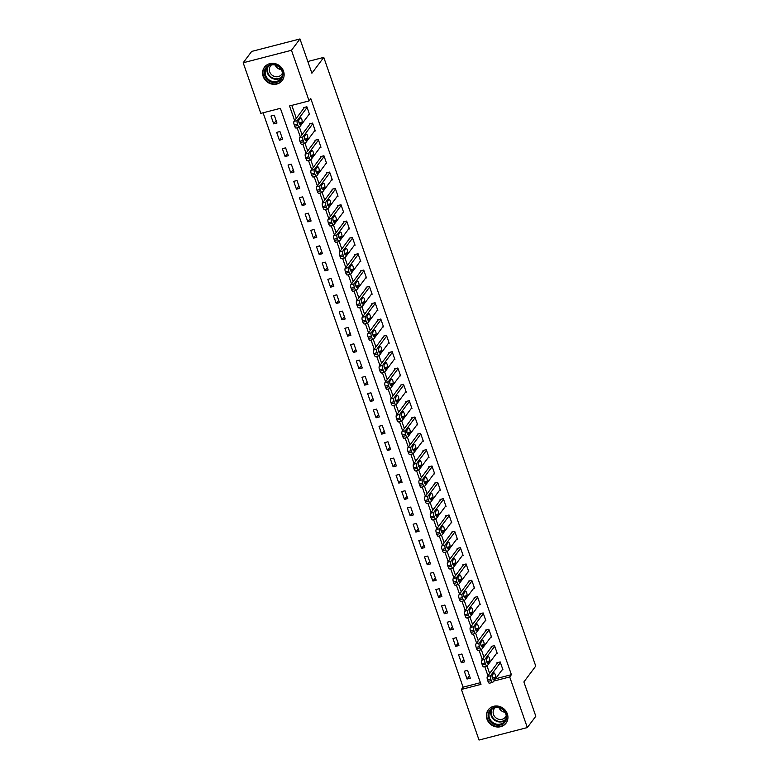 <?xml version="1.0" encoding="UTF-8"?>
<svg xmlns="http://www.w3.org/2000/svg" width="779" height="779" viewBox="0 0 779 779"><rect width="100%" height="100%" fill="white"/><g stroke="black" fill="none" stroke-linecap="round" stroke-linejoin="round"><path stroke-width="1.17" d="M283.537 71.201A11.101 10.185 36.8 0 1 282.241 80.48A11.101 10.185 36.8 0 1 271.929 84.113A11.101 10.185 36.8 0 1 263.175 76.459A11.101 10.185 36.8 0 1 264.471 67.179A11.101 10.185 36.8 0 1 274.792 63.557A11.101 10.185 36.8 0 1 283.537 71.201M507.343 713.866A11.101 10.185 36.8 0 1 506.048 723.155A11.101 10.185 36.8 0 1 495.726 726.778A11.101 10.185 36.8 0 1 486.982 719.134A11.101 10.185 36.8 0 1 488.267 709.844A11.101 10.185 36.8 0 1 498.589 706.222A11.101 10.185 36.8 0 1 507.343 713.866M243.184 62.768L251.666 51.433L299.964 38.95L311.902 73.236L323.772 57.373L535.748 666.084L523.878 681.946L535.816 716.232L527.334 727.567L479.036 740.05L461.411 689.434L480.994 684.371L280.391 108.32L260.809 113.383L243.184 62.768L291.473 50.284L309.107 100.9L289.525 105.963L294.618 120.579M263.088 112.789L463.106 687.166L461.411 689.434M463.106 687.166L480.409 682.696M470.302 678.188L467.566 670.349L464.303 671.196L467.04 679.035L470.302 678.188M464.615 661.858L461.879 654.029L458.617 654.866L461.353 662.705L464.615 661.858M458.928 645.538L456.202 637.699L452.93 638.537L455.666 646.375L458.928 645.538M453.242 629.208L450.515 621.369L447.243 622.217L449.98 630.045L453.242 629.208M447.555 612.878L444.828 605.04L441.566 605.887L444.293 613.725L447.555 612.878M441.868 596.548L439.142 588.71L435.88 589.557L438.606 597.396L441.868 596.548M436.182 580.219L433.455 572.38L430.193 573.227L432.92 581.066L436.182 580.219M430.495 563.899L427.768 556.06L424.506 556.897L427.233 564.736L430.495 563.899M424.808 547.569L422.082 539.73L418.82 540.568L421.546 548.406L424.808 547.569M419.121 531.239L416.395 523.4L413.133 524.248L415.859 532.086L419.121 531.239M413.435 514.909L410.708 507.071L407.446 507.918L410.173 515.756L413.435 514.909M407.748 498.579L405.022 490.741L401.76 491.588L404.486 499.427L407.748 498.579M402.071 482.25L399.335 474.421L396.073 475.258L398.799 483.097L402.071 482.25M396.384 465.93L393.648 458.091L390.386 458.928L393.113 466.767L396.384 465.93M390.698 449.6L387.961 441.761L384.699 442.608L387.436 450.437L390.698 449.6M385.011 433.27L382.275 425.431L379.013 426.279L381.749 434.117L385.011 433.27M379.324 416.94L376.598 409.102L373.326 409.949L376.062 417.787L379.324 416.94M373.638 400.61L370.911 392.782L367.639 393.619L370.376 401.458L373.638 400.61M367.951 384.29L365.224 376.452L361.962 377.289L364.689 385.128L367.951 384.29M362.264 367.961L359.538 360.122L356.276 360.969L359.002 368.798L362.264 367.961M356.578 351.631L353.851 343.792L350.589 344.639L353.315 352.478L356.578 351.631M350.891 335.301L348.164 327.462L344.902 328.31L347.629 336.148L350.891 335.301M345.204 318.971L342.478 311.133L339.216 311.98L341.942 319.818L345.204 318.971M339.517 302.651L336.791 294.813L333.529 295.65L336.255 303.489L339.517 302.651M333.831 286.321L331.104 278.483L327.842 279.32L330.569 287.159L333.831 286.321M328.144 269.992L325.418 262.153L322.155 263L324.882 270.839L328.144 269.992M322.467 253.662L319.731 245.823L316.469 246.67L319.195 254.509L322.467 253.662M316.78 237.332L314.044 229.493L310.782 230.341L313.518 238.179L316.78 237.332M311.094 221.002L308.357 213.173L305.095 214.011L307.832 221.849L311.094 221.002M305.407 204.682L302.671 196.844L299.409 197.681L302.145 205.52L305.407 204.682M299.72 188.352L296.994 180.514L293.722 181.361L296.458 189.19L299.72 188.352M294.034 172.023L291.307 164.184L288.045 165.031L290.771 172.87L294.034 172.023M288.347 155.693L285.62 147.854L282.358 148.701L285.085 156.54L288.347 155.693M282.66 139.363L279.934 131.534L276.672 132.372L279.398 140.21L282.66 139.363M276.973 123.043L274.247 115.204L270.985 116.042L273.711 123.88L276.973 123.043M495.434 678.811L511.404 674.682L310.802 98.631L309.107 100.9M291.804 105.369L296.312 118.32M299.409 127.211L301.999 134.64M305.095 143.54L307.686 150.97M310.782 159.87L313.372 167.3M316.469 176.19L319.059 183.63M322.155 192.52L324.746 199.96M327.842 208.85L330.432 216.28M333.529 225.18L336.119 232.609M339.216 241.509L341.806 248.939M344.902 257.83L347.492 265.269M350.589 274.159L353.169 281.599M356.276 290.489L358.856 297.919M361.962 306.819L364.543 314.249M367.639 323.149L370.229 330.578M373.326 339.478L375.916 346.908M379.013 355.799L381.603 363.238M384.699 372.128L387.29 379.568M390.386 388.458L392.976 395.888M396.073 404.788L398.663 412.218M401.76 421.118L404.35 428.547M407.446 437.438L410.036 444.877M413.133 453.767L415.723 461.207M418.82 470.097L421.41 477.527M424.506 486.427L427.096 493.857M430.193 502.757L432.773 510.187M435.88 519.077L438.46 526.516M441.566 535.407L444.147 542.846M447.243 551.736L449.834 559.166M452.93 568.066L455.52 575.496M458.617 584.396L461.207 591.826M464.303 600.726L466.894 608.156M469.99 617.046L472.58 624.485M475.677 633.376L478.267 640.815M481.364 649.705L483.954 657.135M487.05 666.035L489.64 673.465M502.036 669.989L502.932 669.755L500.196 661.916L496.934 662.763L497.168 663.416M496.35 653.659L497.245 653.425L494.509 645.587L491.247 646.434L491.481 647.086M490.673 637.329L491.559 637.095L488.822 629.257L485.56 630.104L485.794 630.756M484.986 620.999L485.872 620.775L483.146 612.937L479.874 613.774L480.107 614.427M479.299 604.67L480.185 604.446L477.459 596.607L474.187 597.444L474.421 598.106M473.613 588.34L474.499 588.116L471.772 580.277L468.51 581.124L468.734 581.777M467.926 572.02L468.812 571.786L466.085 563.947L462.823 564.794L463.047 565.447M462.239 555.69L463.125 555.456L460.399 547.618L457.137 548.465L457.361 549.117M456.552 539.36L457.439 539.126L454.712 531.297L451.45 532.135L451.674 532.787M450.866 523.03L451.752 522.806L449.025 514.968L445.763 515.805L445.987 516.458M445.179 506.701L446.065 506.477L443.339 498.638L440.077 499.485L440.301 500.137M439.492 490.381L440.378 490.147L437.652 482.308L434.39 483.155L434.614 483.808M433.806 474.051L434.692 473.817L431.965 465.978L428.703 466.825L428.927 467.478M428.119 457.721L429.015 457.487L426.279 449.658L423.016 450.496L423.24 451.148M422.432 441.391L423.328 441.167L420.592 433.328L417.33 434.166L417.563 434.818M416.746 425.061L417.641 424.837L414.905 416.999L411.643 417.846L411.877 418.498M411.069 408.741L411.955 408.508L409.218 400.669L405.956 401.516L406.19 402.168M405.382 392.412L406.268 392.178L403.541 384.339L400.27 385.186L400.503 385.839M399.695 376.082L400.581 375.848L397.855 368.009L394.583 368.857L394.817 369.509M394.008 359.752L394.895 359.528L392.168 351.689L388.906 352.527L389.13 353.179M388.322 343.422L389.208 343.198L386.481 335.359L383.219 336.197L383.443 336.859M382.635 327.092L383.521 326.868L380.795 319.03L377.533 319.877L377.757 320.529M376.948 310.772L377.834 310.539L375.108 302.7L371.846 303.547L372.07 304.2M371.262 294.443L372.148 294.209L369.421 286.37L366.159 287.217L366.383 287.87M365.575 278.113L366.461 277.879L363.735 270.05L360.473 270.888L360.696 271.54M359.888 261.783L360.774 261.559L358.048 253.72L354.786 254.558L355.01 255.21M354.202 245.453L355.088 245.229L352.361 237.391L349.099 238.238L349.323 238.89M348.515 229.133L349.411 228.899L346.674 221.061L343.412 221.908L343.646 222.56M342.828 212.803L343.724 212.57L340.988 204.731L337.726 205.578L337.959 206.231M337.141 196.474L338.037 196.24L335.301 188.411L332.039 189.248L332.273 189.901M331.464 180.144L332.351 179.92L329.614 172.081L326.352 172.919L326.586 173.571M325.778 163.814L326.664 163.59L323.937 155.751L320.666 156.598L320.899 157.251M320.091 147.494L320.977 147.26L318.251 139.422L314.989 140.269L315.213 140.921M314.404 131.164L315.291 130.93L312.564 123.092L309.302 123.939L309.526 124.591M308.718 114.834L309.604 114.601L306.877 106.762L303.615 107.609L303.839 108.262M323.772 57.373L307.812 61.502M280.557 68.542L278.97 68.961M299.964 38.95L291.473 50.284M511.404 674.682L509.709 676.951L527.334 727.567M493.74 681.08L509.709 676.951M297.13 127.805L300.304 136.909M302.817 144.134L305.991 153.239M308.503 160.464L311.678 169.569M314.19 176.794L317.365 185.899M319.877 193.124L323.051 202.219M325.564 209.454L328.738 218.548M331.25 225.774L334.415 234.878M336.937 242.103L340.102 251.208M342.624 258.433L345.788 267.538M348.31 274.763L351.475 283.858M353.997 291.093L357.162 300.188M359.684 307.413L362.848 316.517M365.37 323.743L368.535 332.847M371.057 340.072L374.222 349.177M376.734 356.402L379.909 365.497M382.421 372.732L385.595 381.827M388.108 389.052L391.282 398.157M393.794 405.382L396.969 414.486M399.481 421.712L402.655 430.816M405.168 438.041L408.342 447.146M410.854 454.371L414.019 463.466M416.541 470.701L419.706 479.796M422.228 487.021L425.392 496.126M427.914 503.351L431.079 512.455M433.601 519.681L436.766 528.785M439.288 536.01L442.453 545.105M444.975 552.34L448.139 561.435M450.661 568.66L453.826 577.765M456.338 584.99L459.513 594.095M462.025 601.32L465.199 610.424M467.712 617.65L470.886 626.744M473.398 633.979L476.573 643.074M479.085 650.299L482.259 659.404M484.772 666.629L487.946 675.734M469.464 675.792L467.04 679.035M276.136 120.638L273.711 123.88M281.823 136.968L279.398 140.21M287.509 153.297L285.085 156.54M293.196 169.627L290.771 172.87M298.883 185.947L296.458 189.19M304.57 202.277L302.145 205.52M310.256 218.607L307.832 221.849M315.943 234.937L313.518 238.179M321.63 251.266L319.195 254.509M327.316 267.587L324.882 270.839M333.003 283.916L330.569 287.159M338.69 300.246L336.255 303.489M344.367 316.576L341.942 319.818M350.053 332.906L347.629 336.148M355.74 349.235L353.315 352.478M361.427 365.555L359.002 368.798M367.113 381.885L364.689 385.128M372.8 398.215L370.376 401.458M378.487 414.545L376.062 417.787M384.174 430.875L381.749 434.117M389.86 447.195L387.436 450.437M395.547 463.524L393.113 466.767M401.234 479.854L398.799 483.097M406.92 496.184L404.486 499.427M412.607 512.514L410.173 515.756M418.284 528.834L415.859 532.086M423.971 545.164L421.546 548.406M429.657 561.493L427.233 564.736M435.344 577.823L432.92 581.066M441.031 594.153L438.606 597.396M446.718 610.483L444.293 613.725M452.404 626.803L449.98 630.045M458.091 643.133L455.666 646.375M463.778 659.462L461.353 662.705M502.698 669.103L492.864 682.248A2.843 0.915 75.5 0 1 492.659 682.394A2.843 0.915 75.5 0 1 491.276 680.544L490.819 679.239A2.843 0.915 75.5 0 1 490.585 675.714L500.43 662.569M497.82 662.53L487.323 676.561L490.585 675.714M493.672 679.444A2.279 0.73 -104.5 0 1 493.516 679.551A2.279 0.73 -104.5 0 1 492.318 677.808A2.279 0.73 -104.5 0 1 492.221 675.257L493.847 673.085A2.279 0.73 -104.5 0 1 494.003 672.968A2.279 0.73 -104.5 0 1 495.201 674.711A2.279 0.73 -104.5 0 1 495.298 677.263L493.321 679.531M492.046 675.929A2.279 0.73 -104.5 0 1 492.211 677.438M489.601 683.086A2.843 0.915 -104.5 0 1 489.397 683.232A2.843 0.915 -104.5 0 1 488.005 681.382L487.557 680.077A2.843 0.915 -104.5 0 1 487.323 676.561M497.012 652.773L487.177 665.918A2.843 0.915 75.5 0 1 486.972 666.064A2.843 0.915 75.5 0 1 485.59 664.214L485.132 662.91A2.843 0.915 75.5 0 1 484.898 659.385L494.743 646.239M492.133 646.2L481.636 660.232L484.898 659.385M487.985 663.114A2.279 0.73 -104.5 0 1 487.829 663.231A2.279 0.73 -104.5 0 1 486.632 661.478A2.279 0.73 -104.5 0 1 486.534 658.927L488.16 656.755A2.279 0.73 -104.5 0 1 488.316 656.639A2.279 0.73 -104.5 0 1 489.514 658.391A2.279 0.73 -104.5 0 1 489.611 660.933L487.635 663.202M486.359 659.599A2.279 0.73 -104.5 0 1 486.524 661.108M483.915 666.766A2.843 0.915 -104.5 0 1 483.71 666.902A2.843 0.915 -104.5 0 1 482.328 665.052L481.87 663.747A2.843 0.915 -104.5 0 1 481.636 660.232M491.325 636.443L481.49 649.589A2.843 0.915 75.5 0 1 481.295 649.735A2.843 0.915 75.5 0 1 479.903 647.885L479.445 646.58A2.843 0.915 75.5 0 1 479.212 643.064L489.056 629.919M486.456 629.88L475.95 643.902L479.212 643.064M482.298 646.784A2.279 0.73 -104.5 0 1 482.143 646.901A2.279 0.73 -104.5 0 1 480.945 645.148A2.279 0.73 -104.5 0 1 480.847 642.607L482.474 640.426A2.279 0.73 -104.5 0 1 482.629 640.309A2.279 0.73 -104.5 0 1 483.827 642.062A2.279 0.73 -104.5 0 1 483.925 644.603L481.948 646.872M480.672 643.279A2.279 0.73 -104.5 0 1 480.838 644.778M478.228 650.436A2.843 0.915 -104.5 0 1 478.024 650.582A2.843 0.915 -104.5 0 1 476.641 648.732L476.183 647.427A2.843 0.915 -104.5 0 1 475.95 643.902M485.638 620.113L475.803 633.259A2.843 0.915 75.5 0 1 475.609 633.405A2.843 0.915 75.5 0 1 474.216 631.555L473.759 630.25A2.843 0.915 75.5 0 1 473.525 626.735L483.369 613.589M480.77 613.55L470.263 627.572L473.525 626.735M476.612 630.454A2.279 0.73 -104.5 0 1 476.456 630.571A2.279 0.73 -104.5 0 1 475.258 628.819A2.279 0.73 -104.5 0 1 475.161 626.277L476.787 624.096A2.279 0.73 -104.5 0 1 476.943 623.989A2.279 0.73 -104.5 0 1 478.14 625.732A2.279 0.73 -104.5 0 1 478.248 628.283L476.261 630.542M474.986 626.949A2.279 0.73 -104.5 0 1 475.151 628.449M472.541 634.106A2.843 0.915 -104.5 0 1 472.347 634.252A2.843 0.915 -104.5 0 1 470.954 632.402L470.497 631.097A2.843 0.915 -104.5 0 1 470.263 627.572M479.961 603.793L470.117 616.939A2.843 0.915 75.5 0 1 469.922 617.075A2.843 0.915 75.5 0 1 468.53 615.225L468.072 613.92A2.843 0.915 75.5 0 1 467.838 610.405L477.683 597.259M475.083 597.22L464.576 611.252L467.838 610.405M470.925 614.125A2.279 0.73 -104.5 0 1 470.769 614.241A2.279 0.73 -104.5 0 1 469.571 612.498A2.279 0.73 -104.5 0 1 469.474 609.947L471.1 607.776A2.279 0.73 -104.5 0 1 471.256 607.659A2.279 0.73 -104.5 0 1 472.464 609.402A2.279 0.73 -104.5 0 1 472.561 611.953L470.574 614.222M469.299 610.619A2.279 0.73 -104.5 0 1 469.474 612.128M466.855 617.776A2.843 0.915 -104.5 0 1 466.66 617.922A2.843 0.915 -104.5 0 1 465.267 616.072L464.81 614.767A2.843 0.915 -104.5 0 1 464.576 611.252M499.173 707.361A9.611 8.812 36.8 0 1 506.593 718.579A9.611 8.812 36.8 0 1 495.687 724.908A9.611 8.812 36.8 0 1 488.267 713.7A9.611 8.812 36.8 0 1 499.173 707.361M495.98 724.032A8.89 8.16 -143.2 0 0 504.724 721.237A8.89 8.16 -143.2 0 0 499.212 707.79A8.89 8.16 -143.2 0 0 490.478 710.584A8.89 8.16 -143.2 0 0 495.98 724.032M505.055 712.269A7.001 6.427 36.8 0 1 503.994 712.064A7.001 6.427 36.8 0 1 498.998 707.731M506.204 715.852A7.001 6.427 36.8 0 1 505.522 717.011A7.001 6.427 36.8 0 1 498.648 719.212A7.001 6.427 36.8 0 1 494.314 708.617A7.001 6.427 36.8 0 1 495.24 707.634M489.407 708.588A11.033 10.117 -143.2 0 0 488.599 709.533A11.033 10.117 -143.2 0 0 495.425 726.213A11.033 10.117 -143.2 0 0 506.262 722.746A11.033 10.117 -143.2 0 0 506.934 721.705M264.821 75.748A9.611 8.812 36.8 0 1 270.556 64.647A9.611 8.812 36.8 0 1 282.436 71.191A9.611 8.812 36.8 0 1 276.701 82.282A9.611 8.812 36.8 0 1 264.821 75.748M281.959 71.132A8.89 8.16 -143.2 0 0 274.948 65.008A8.89 8.16 -143.2 0 0 266.681 67.909A8.89 8.16 -143.2 0 0 265.639 75.349A8.89 8.16 -143.2 0 0 272.65 81.483A8.89 8.16 -143.2 0 0 280.917 78.572A8.89 8.16 -143.2 0 0 281.959 71.132M282.407 73.177A7.001 6.427 36.8 0 1 281.725 74.346A7.001 6.427 36.8 0 1 275.211 76.634A7.001 6.427 36.8 0 1 269.69 71.804A7.001 6.427 36.8 0 1 270.508 65.952A7.001 6.427 36.8 0 1 271.433 64.969M265.61 65.923A11.033 10.117 -143.2 0 0 264.802 66.858A11.033 10.117 -143.2 0 0 263.516 76.089A11.033 10.117 -143.2 0 0 272.202 83.684A11.033 10.117 -143.2 0 0 282.456 80.081A11.033 10.117 -143.2 0 0 283.137 79.039M281.258 69.604A7.001 6.427 36.8 0 1 275.191 65.066M474.275 587.463L464.43 600.609A2.843 0.915 75.5 0 1 464.235 600.755A2.843 0.915 75.5 0 1 462.843 598.905L462.385 597.59A2.843 0.915 75.5 0 1 462.151 594.075L471.996 580.93M469.396 580.891L458.889 594.922L462.151 594.075M465.238 597.795A2.279 0.73 -104.5 0 1 465.082 597.912A2.279 0.73 -104.5 0 1 463.885 596.169A2.279 0.73 -104.5 0 1 463.787 593.617L465.414 591.446A2.279 0.73 -104.5 0 1 465.569 591.329A2.279 0.73 -104.5 0 1 466.777 593.072A2.279 0.73 -104.5 0 1 466.874 595.623L464.888 597.892M463.612 594.289A2.279 0.73 -104.5 0 1 463.787 595.799M461.168 601.446A2.843 0.915 -104.5 0 1 460.973 601.592A2.843 0.915 -104.5 0 1 459.581 599.742L459.123 598.438A2.843 0.915 -104.5 0 1 458.889 594.922M468.588 571.134L458.743 584.279A2.843 0.915 75.5 0 1 458.549 584.425A2.843 0.915 75.5 0 1 457.156 582.575L456.698 581.27A2.843 0.915 75.5 0 1 456.475 577.745L466.309 564.6M463.709 564.561L453.203 578.593L456.475 577.745M459.561 581.475A2.279 0.73 -104.5 0 1 459.396 581.582A2.279 0.73 -104.5 0 1 458.198 579.839A2.279 0.73 -104.5 0 1 458.101 577.288L459.727 575.116A2.279 0.73 -104.5 0 1 459.892 574.999A2.279 0.73 -104.5 0 1 461.09 576.752A2.279 0.73 -104.5 0 1 461.187 579.294L459.201 581.562M457.925 577.96A2.279 0.73 -104.5 0 1 458.101 579.469M455.481 585.126A2.843 0.915 -104.5 0 1 455.287 585.263A2.843 0.915 -104.5 0 1 453.894 583.413L453.436 582.108A2.843 0.915 -104.5 0 1 453.203 578.593M462.901 554.804L453.057 567.949A2.843 0.915 75.5 0 1 452.862 568.095A2.843 0.915 75.5 0 1 451.469 566.245L451.012 564.941A2.843 0.915 75.5 0 1 450.788 561.416L460.623 548.27M458.023 548.231L447.526 562.263L450.788 561.416M453.875 565.145A2.279 0.73 -104.5 0 1 453.709 565.262A2.279 0.73 -104.5 0 1 452.511 563.509A2.279 0.73 -104.5 0 1 452.414 560.968L454.04 558.786A2.279 0.73 -104.5 0 1 454.206 558.67A2.279 0.73 -104.5 0 1 455.403 560.422A2.279 0.73 -104.5 0 1 455.501 562.964L453.514 565.233M452.239 561.63A2.279 0.73 -104.5 0 1 452.414 563.139M449.795 568.797A2.843 0.915 -104.5 0 1 449.6 568.943A2.843 0.915 -104.5 0 1 448.207 567.093L447.75 565.778A2.843 0.915 -104.5 0 1 447.526 562.263M457.215 538.474L447.37 551.62A2.843 0.915 75.5 0 1 447.175 551.766A2.843 0.915 75.5 0 1 445.783 549.916L445.325 548.611A2.843 0.915 75.5 0 1 445.101 545.096L454.936 531.95M452.336 531.911L441.839 545.933L445.101 545.096M448.188 548.815A2.279 0.73 -104.5 0 1 448.022 548.932A2.279 0.73 -104.5 0 1 446.825 547.179A2.279 0.73 -104.5 0 1 446.727 544.638L448.353 542.457A2.279 0.73 -104.5 0 1 448.519 542.35A2.279 0.73 -104.5 0 1 449.717 544.093A2.279 0.73 -104.5 0 1 449.814 546.644L447.837 548.903M446.552 545.31A2.279 0.73 -104.5 0 1 446.727 546.809M444.108 552.467A2.843 0.915 -104.5 0 1 443.913 552.613A2.843 0.915 -104.5 0 1 442.521 550.763L442.063 549.458A2.843 0.915 -104.5 0 1 441.839 545.933M451.528 522.154L441.683 535.3A2.843 0.915 75.5 0 1 441.489 535.436A2.843 0.915 75.5 0 1 440.096 533.586L439.638 532.281A2.843 0.915 75.5 0 1 439.414 528.766L449.249 515.62M446.649 515.581L436.152 529.603L439.414 528.766M442.501 532.485A2.279 0.73 -104.5 0 1 442.345 532.602A2.279 0.73 -104.5 0 1 441.138 530.859A2.279 0.73 -104.5 0 1 441.041 528.308L442.676 526.137A2.279 0.73 -104.5 0 1 442.832 526.02A2.279 0.73 -104.5 0 1 444.03 527.763A2.279 0.73 -104.5 0 1 444.127 530.314L442.151 532.583M440.865 528.98A2.279 0.73 -104.5 0 1 441.041 530.489M438.421 536.137A2.843 0.915 -104.5 0 1 438.226 536.283A2.843 0.915 -104.5 0 1 436.834 534.433L436.376 533.128A2.843 0.915 -104.5 0 1 436.152 529.603M445.841 505.824L435.997 518.97A2.843 0.915 75.5 0 1 435.802 519.106A2.843 0.915 75.5 0 1 434.409 517.266L433.961 515.951A2.843 0.915 75.5 0 1 433.728 512.436L443.563 499.29M440.963 499.251L430.466 513.283L433.728 512.436M436.815 516.156A2.279 0.73 -104.5 0 1 436.659 516.273A2.279 0.73 -104.5 0 1 435.451 514.529A2.279 0.73 -104.5 0 1 435.354 511.978L436.99 509.807A2.279 0.73 -104.5 0 1 437.146 509.69A2.279 0.73 -104.5 0 1 438.343 511.433A2.279 0.73 -104.5 0 1 438.441 513.984L436.464 516.253M435.179 512.65A2.279 0.73 -104.5 0 1 435.354 514.159M432.734 519.807A2.843 0.915 -104.5 0 1 432.54 519.953A2.843 0.915 -104.5 0 1 431.147 518.103L430.69 516.798A2.843 0.915 -104.5 0 1 430.466 513.283M440.154 489.494L430.31 502.64A2.843 0.915 75.5 0 1 430.115 502.786A2.843 0.915 75.5 0 1 428.723 500.936L428.275 499.631A2.843 0.915 75.5 0 1 428.041 496.106L437.876 482.961M435.276 482.922L424.779 496.953L428.041 496.106M431.128 499.836A2.279 0.73 -104.5 0 1 430.972 499.943A2.279 0.73 -104.5 0 1 429.765 498.2A2.279 0.73 -104.5 0 1 429.667 495.648L431.303 493.477A2.279 0.73 -104.5 0 1 431.459 493.36A2.279 0.73 -104.5 0 1 432.657 495.113A2.279 0.73 -104.5 0 1 432.754 497.654L430.777 499.923M429.492 496.32A2.279 0.73 -104.5 0 1 429.667 497.83M427.048 503.487A2.843 0.915 -104.5 0 1 426.853 503.624A2.843 0.915 -104.5 0 1 425.461 501.773L425.013 500.469A2.843 0.915 -104.5 0 1 424.779 496.953M434.468 473.165L424.633 486.31A2.843 0.915 75.5 0 1 424.428 486.456A2.843 0.915 75.5 0 1 423.036 484.606L422.588 483.301A2.843 0.915 75.5 0 1 422.354 479.776L432.199 466.631M429.589 466.592L419.092 480.624L422.354 479.776M425.441 483.506A2.279 0.73 -104.5 0 1 425.285 483.623A2.279 0.73 -104.5 0 1 424.088 481.87A2.279 0.73 -104.5 0 1 423.98 479.328L425.616 477.147A2.279 0.73 -104.5 0 1 425.772 477.03A2.279 0.73 -104.5 0 1 426.97 478.783A2.279 0.73 -104.5 0 1 427.067 481.325L425.091 483.593M423.805 479.991A2.279 0.73 -104.5 0 1 423.98 481.5M421.361 487.157A2.843 0.915 -104.5 0 1 421.166 487.294A2.843 0.915 -104.5 0 1 419.774 485.453L419.326 484.139A2.843 0.915 -104.5 0 1 419.092 480.624M428.781 456.835L418.946 469.98A2.843 0.915 75.5 0 1 418.742 470.127A2.843 0.915 75.5 0 1 417.349 468.276L416.901 466.972A2.843 0.915 75.5 0 1 416.668 463.456L426.512 450.311M423.903 450.272L413.406 464.294L416.668 463.456M419.754 467.176A2.279 0.73 -104.5 0 1 419.599 467.293A2.279 0.73 -104.5 0 1 418.401 465.54A2.279 0.73 -104.5 0 1 418.304 462.999L419.93 460.817A2.279 0.73 -104.5 0 1 420.085 460.701A2.279 0.73 -104.5 0 1 421.283 462.453A2.279 0.73 -104.5 0 1 421.381 465.005L419.404 467.264M418.119 463.671A2.279 0.73 -104.5 0 1 418.294 465.17M415.684 470.828A2.843 0.915 -104.5 0 1 415.48 470.974A2.843 0.915 -104.5 0 1 414.087 469.124L413.639 467.819A2.843 0.915 -104.5 0 1 413.406 464.294M423.094 440.515L413.26 453.651A2.843 0.915 75.5 0 1 413.055 453.797A2.843 0.915 75.5 0 1 411.672 451.947L411.215 450.642A2.843 0.915 75.5 0 1 410.981 447.127L420.826 433.981M418.216 433.942L407.719 447.964L410.981 447.127M414.068 450.846A2.279 0.73 -104.5 0 1 413.912 450.963A2.279 0.73 -104.5 0 1 412.714 449.22A2.279 0.73 -104.5 0 1 412.617 446.669L414.243 444.488A2.279 0.73 -104.5 0 1 414.399 444.381A2.279 0.73 -104.5 0 1 415.596 446.124A2.279 0.73 -104.5 0 1 415.694 448.675L413.717 450.944M412.442 447.341A2.279 0.73 -104.5 0 1 412.607 448.84M409.997 454.498A2.843 0.915 -104.5 0 1 409.793 454.644A2.843 0.915 -104.5 0 1 408.4 452.794L407.953 451.489A2.843 0.915 -104.5 0 1 407.719 447.964M417.408 424.185L407.573 437.331A2.843 0.915 75.5 0 1 407.368 437.467A2.843 0.915 75.5 0 1 405.986 435.617L405.528 434.312A2.843 0.915 75.5 0 1 405.294 430.797L415.139 417.651M412.529 417.612L402.032 431.644L405.294 430.797M408.381 434.516A2.279 0.73 -104.5 0 1 408.225 434.633A2.279 0.73 -104.5 0 1 407.027 432.89A2.279 0.73 -104.5 0 1 406.93 430.339L408.556 428.168A2.279 0.73 -104.5 0 1 408.712 428.051A2.279 0.73 -104.5 0 1 409.91 429.794A2.279 0.73 -104.5 0 1 410.007 432.345L408.03 434.614M406.755 431.011A2.279 0.73 -104.5 0 1 406.92 432.52M404.311 438.168A2.843 0.915 -104.5 0 1 404.106 438.314A2.843 0.915 -104.5 0 1 402.724 436.464L402.266 435.159A2.843 0.915 -104.5 0 1 402.032 431.644M411.721 407.855L401.886 421.001A2.843 0.915 75.5 0 1 401.691 421.147A2.843 0.915 75.5 0 1 400.299 419.297L399.841 417.992A2.843 0.915 75.5 0 1 399.608 414.467L409.452 401.321M406.852 401.282L396.345 415.314L399.608 414.467M402.694 418.196A2.279 0.73 -104.5 0 1 402.539 418.304A2.279 0.73 -104.5 0 1 401.341 416.561A2.279 0.73 -104.5 0 1 401.243 414.009L402.87 411.838A2.279 0.73 -104.5 0 1 403.025 411.721A2.279 0.73 -104.5 0 1 404.223 413.464A2.279 0.73 -104.5 0 1 404.32 416.015L402.344 418.284M401.068 414.681A2.279 0.73 -104.5 0 1 401.234 416.19M398.624 421.838A2.843 0.915 -104.5 0 1 398.42 421.984A2.843 0.915 -104.5 0 1 397.037 420.134L396.579 418.829A2.843 0.915 -104.5 0 1 396.345 415.314M406.034 391.525L396.199 404.671A2.843 0.915 75.5 0 1 396.005 404.817A2.843 0.915 75.5 0 1 394.612 402.967L394.155 401.662A2.843 0.915 75.5 0 1 393.921 398.137L403.765 384.992M401.166 384.953L390.659 398.984L393.921 398.137M397.008 401.867A2.279 0.73 -104.5 0 1 396.852 401.983A2.279 0.73 -104.5 0 1 395.654 400.231A2.279 0.73 -104.5 0 1 395.557 397.679L397.183 395.508A2.279 0.73 -104.5 0 1 397.339 395.391A2.279 0.73 -104.5 0 1 398.546 397.144A2.279 0.73 -104.5 0 1 398.644 399.685L396.657 401.954M395.381 398.351A2.279 0.73 -104.5 0 1 395.557 399.861M392.937 405.518A2.843 0.915 -104.5 0 1 392.743 405.655A2.843 0.915 -104.5 0 1 391.35 403.804L390.892 402.5A2.843 0.915 -104.5 0 1 390.659 398.984M400.357 375.196L390.513 388.341A2.843 0.915 75.5 0 1 390.318 388.487A2.843 0.915 75.5 0 1 388.925 386.637L388.468 385.332A2.843 0.915 75.5 0 1 388.234 381.817L398.079 368.671M395.479 368.623L384.972 382.655L388.234 381.817M391.321 385.537A2.279 0.73 -104.5 0 1 391.165 385.654A2.279 0.73 -104.5 0 1 389.967 383.901A2.279 0.73 -104.5 0 1 389.87 381.359L391.496 379.178A2.279 0.73 -104.5 0 1 391.652 379.061A2.279 0.73 -104.5 0 1 392.859 380.814A2.279 0.73 -104.5 0 1 392.957 383.356L390.97 385.624M389.695 382.031A2.279 0.73 -104.5 0 1 389.87 383.531M387.251 389.188A2.843 0.915 -104.5 0 1 387.056 389.334A2.843 0.915 -104.5 0 1 385.663 387.484L385.206 386.18A2.843 0.915 -104.5 0 1 384.972 382.655M394.671 358.866L384.826 372.011A2.843 0.915 75.5 0 1 384.631 372.158A2.843 0.915 75.5 0 1 383.239 370.307L382.781 369.003A2.843 0.915 75.5 0 1 382.547 365.487L392.392 352.342M389.792 352.303L379.285 366.325L382.547 365.487M385.634 369.207A2.279 0.73 -104.5 0 1 385.478 369.324A2.279 0.73 -104.5 0 1 384.281 367.571A2.279 0.73 -104.5 0 1 384.183 365.03L385.809 362.848A2.279 0.73 -104.5 0 1 385.965 362.741A2.279 0.73 -104.5 0 1 387.173 364.484A2.279 0.73 -104.5 0 1 387.27 367.036L385.284 369.295M384.008 365.702A2.279 0.73 -104.5 0 1 384.183 367.201M381.564 372.859A2.843 0.915 -104.5 0 1 381.369 373.005A2.843 0.915 -104.5 0 1 379.977 371.155L379.519 369.85A2.843 0.915 -104.5 0 1 379.285 366.325M388.984 342.546L379.139 355.691A2.843 0.915 75.5 0 1 378.945 355.828A2.843 0.915 75.5 0 1 377.552 353.978L377.094 352.673A2.843 0.915 75.5 0 1 376.87 349.158L386.705 336.012M384.105 335.973L373.599 350.005L376.87 349.158M379.957 352.877A2.279 0.73 -104.5 0 1 379.792 352.994A2.279 0.73 -104.5 0 1 378.594 351.251A2.279 0.73 -104.5 0 1 378.497 348.7L380.123 346.528A2.279 0.73 -104.5 0 1 380.288 346.412A2.279 0.73 -104.5 0 1 381.486 348.155A2.279 0.73 -104.5 0 1 381.583 350.706L379.597 352.975M378.321 349.372A2.279 0.73 -104.5 0 1 378.497 350.881M375.877 356.529A2.843 0.915 -104.5 0 1 375.682 356.675A2.843 0.915 -104.5 0 1 374.29 354.825L373.832 353.52A2.843 0.915 -104.5 0 1 373.599 350.005M383.297 326.216L373.453 339.362A2.843 0.915 75.5 0 1 373.258 339.508A2.843 0.915 75.5 0 1 371.865 337.658L371.408 336.343A2.843 0.915 75.5 0 1 371.184 332.828L381.019 319.682M378.419 319.643L367.922 333.675L371.184 332.828M374.271 336.547A2.279 0.73 -104.5 0 1 374.105 336.664A2.279 0.73 -104.5 0 1 372.907 334.921A2.279 0.73 -104.5 0 1 372.81 332.37L374.436 330.199A2.279 0.73 -104.5 0 1 374.602 330.082A2.279 0.73 -104.5 0 1 375.799 331.825A2.279 0.73 -104.5 0 1 375.897 334.376L373.91 336.645M372.635 333.042A2.279 0.73 -104.5 0 1 372.81 334.551M370.191 340.199A2.843 0.915 -104.5 0 1 369.996 340.345A2.843 0.915 -104.5 0 1 368.603 338.495L368.146 337.19A2.843 0.915 -104.5 0 1 367.922 333.675M377.611 309.886L367.766 323.032A2.843 0.915 75.5 0 1 367.571 323.178A2.843 0.915 75.5 0 1 366.179 321.328L365.721 320.023A2.843 0.915 75.5 0 1 365.497 316.498L375.332 303.352M372.732 303.313L362.235 317.345L365.497 316.498M368.584 320.227A2.279 0.73 -104.5 0 1 368.418 320.335A2.279 0.73 -104.5 0 1 367.221 318.592A2.279 0.73 -104.5 0 1 367.123 316.04L368.749 313.869A2.279 0.73 -104.5 0 1 368.915 313.752A2.279 0.73 -104.5 0 1 370.113 315.505A2.279 0.73 -104.5 0 1 370.21 318.046L368.233 320.315M366.948 316.712A2.279 0.73 -104.5 0 1 367.123 318.221M364.504 323.879A2.843 0.915 -104.5 0 1 364.309 324.015A2.843 0.915 -104.5 0 1 362.917 322.165L362.459 320.86A2.843 0.915 -104.5 0 1 362.235 317.345M371.924 293.556L362.079 306.702A2.843 0.915 75.5 0 1 361.884 306.848A2.843 0.915 75.5 0 1 360.492 304.998L360.034 303.693A2.843 0.915 75.5 0 1 359.81 300.168L369.645 287.023M367.045 286.984L356.548 301.015L359.81 300.168M362.897 303.898A2.279 0.73 -104.5 0 1 362.741 304.014A2.279 0.73 -104.5 0 1 361.534 302.262A2.279 0.73 -104.5 0 1 361.437 299.72L363.072 297.539A2.279 0.73 -104.5 0 1 363.228 297.422A2.279 0.73 -104.5 0 1 364.426 299.175A2.279 0.73 -104.5 0 1 364.523 301.716L362.547 303.985M361.261 300.382A2.279 0.73 -104.5 0 1 361.437 301.892M358.817 307.549A2.843 0.915 -104.5 0 1 358.622 307.695A2.843 0.915 -104.5 0 1 357.23 305.845L356.772 304.531A2.843 0.915 -104.5 0 1 356.548 301.015M366.237 277.227L356.392 290.372A2.843 0.915 75.5 0 1 356.198 290.518A2.843 0.915 75.5 0 1 354.805 288.668L354.357 287.363A2.843 0.915 75.5 0 1 354.124 283.848L363.959 270.702M361.359 270.664L350.862 284.686L354.124 283.848M357.21 287.568A2.279 0.73 -104.5 0 1 357.055 287.685A2.279 0.73 -104.5 0 1 355.847 285.932A2.279 0.73 -104.5 0 1 355.75 283.39L357.386 281.209A2.279 0.73 -104.5 0 1 357.542 281.102A2.279 0.73 -104.5 0 1 358.739 282.845A2.279 0.73 -104.5 0 1 358.837 285.396L356.86 287.655M355.575 284.062A2.279 0.73 -104.5 0 1 355.75 285.562M353.13 291.219A2.843 0.915 -104.5 0 1 352.936 291.365A2.843 0.915 -104.5 0 1 351.543 289.515L351.086 288.211A2.843 0.915 -104.5 0 1 350.862 284.686M360.55 260.907L350.706 274.052A2.843 0.915 75.5 0 1 350.511 274.189A2.843 0.915 75.5 0 1 349.119 272.338L348.671 271.034A2.843 0.915 75.5 0 1 348.437 267.518L358.272 254.373M355.672 254.334L345.175 268.356L348.437 267.518M351.524 271.238A2.279 0.73 -104.5 0 1 351.368 271.355A2.279 0.73 -104.5 0 1 350.161 269.612A2.279 0.73 -104.5 0 1 350.063 267.061L351.699 264.889A2.279 0.73 -104.5 0 1 351.855 264.772A2.279 0.73 -104.5 0 1 353.053 266.515A2.279 0.73 -104.5 0 1 353.15 269.067L351.173 271.335M349.888 267.733A2.279 0.73 -104.5 0 1 350.063 269.242M347.444 274.89A2.843 0.915 -104.5 0 1 347.249 275.036A2.843 0.915 -104.5 0 1 345.857 273.186L345.409 271.881A2.843 0.915 -104.5 0 1 345.175 268.356M354.864 244.577L345.029 257.722A2.843 0.915 75.5 0 1 344.824 257.859A2.843 0.915 75.5 0 1 343.432 256.018L342.984 254.704A2.843 0.915 75.5 0 1 342.75 251.189L352.595 238.043M349.985 238.004L339.488 252.036L342.75 251.189M345.837 254.908A2.279 0.73 -104.5 0 1 345.681 255.025A2.279 0.73 -104.5 0 1 344.484 253.282A2.279 0.73 -104.5 0 1 344.376 250.731L346.012 248.559A2.279 0.73 -104.5 0 1 346.168 248.443A2.279 0.73 -104.5 0 1 347.366 250.186A2.279 0.73 -104.5 0 1 347.463 252.737L345.487 255.006M344.201 251.403A2.279 0.73 -104.5 0 1 344.376 252.912M341.757 258.56A2.843 0.915 -104.5 0 1 341.562 258.706A2.843 0.915 -104.5 0 1 340.17 256.856L339.722 255.551A2.843 0.915 -104.5 0 1 339.488 252.036M349.177 228.247L339.342 241.393A2.843 0.915 75.5 0 1 339.138 241.539A2.843 0.915 75.5 0 1 337.745 239.689L337.297 238.384A2.843 0.915 75.5 0 1 337.064 234.859L346.908 221.713M344.299 221.674L333.802 235.706L337.064 234.859M340.15 238.588A2.279 0.73 -104.5 0 1 339.995 238.695A2.279 0.73 -104.5 0 1 338.797 236.952A2.279 0.73 -104.5 0 1 338.699 234.401L340.326 232.23A2.279 0.73 -104.5 0 1 340.481 232.113A2.279 0.73 -104.5 0 1 341.679 233.866A2.279 0.73 -104.5 0 1 341.777 236.407L339.8 238.676M338.524 235.073A2.279 0.73 -104.5 0 1 338.69 236.582M336.08 242.24A2.843 0.915 -104.5 0 1 335.876 242.376A2.843 0.915 -104.5 0 1 334.483 240.526L334.035 239.221A2.843 0.915 -104.5 0 1 333.802 235.706M343.49 211.917L333.655 225.063A2.843 0.915 75.5 0 1 333.451 225.209A2.843 0.915 75.5 0 1 332.068 223.359L331.611 222.054A2.843 0.915 75.5 0 1 331.377 218.529L341.221 205.383M338.612 205.344L328.115 219.376L331.377 218.529M334.464 222.258A2.279 0.73 -104.5 0 1 334.308 222.375A2.279 0.73 -104.5 0 1 333.11 220.623A2.279 0.73 -104.5 0 1 333.013 218.081L334.639 215.9A2.279 0.73 -104.5 0 1 334.795 215.783A2.279 0.73 -104.5 0 1 335.992 217.536A2.279 0.73 -104.5 0 1 336.09 220.077L334.113 222.346M332.837 218.743A2.279 0.73 -104.5 0 1 333.003 220.253M330.393 225.91A2.843 0.915 -104.5 0 1 330.189 226.046A2.843 0.915 -104.5 0 1 328.796 224.206L328.349 222.891A2.843 0.915 -104.5 0 1 328.115 219.376M337.804 195.587L327.969 208.733A2.843 0.915 75.5 0 1 327.764 208.879A2.843 0.915 75.5 0 1 326.382 207.029L325.924 205.724A2.843 0.915 75.5 0 1 325.69 202.209L335.535 189.063M332.935 189.024L322.428 203.046L325.69 202.209M328.777 205.929A2.279 0.73 -104.5 0 1 328.621 206.046A2.279 0.73 -104.5 0 1 327.423 204.293A2.279 0.73 -104.5 0 1 327.326 201.751L328.952 199.57A2.279 0.73 -104.5 0 1 329.108 199.453A2.279 0.73 -104.5 0 1 330.306 201.206A2.279 0.73 -104.5 0 1 330.403 203.757L328.426 206.016M327.151 202.423A2.279 0.73 -104.5 0 1 327.316 203.923M324.707 209.58A2.843 0.915 -104.5 0 1 324.502 209.726A2.843 0.915 -104.5 0 1 323.119 207.876L322.662 206.571A2.843 0.915 -104.5 0 1 322.428 203.046M332.117 179.267L322.282 192.403A2.843 0.915 75.5 0 1 322.087 192.549A2.843 0.915 75.5 0 1 320.695 190.699L320.237 189.394A2.843 0.915 75.5 0 1 320.003 185.879L329.848 172.734M327.248 172.695L316.741 186.717L320.003 185.879M323.09 189.599A2.279 0.73 -104.5 0 1 322.934 189.716A2.279 0.73 -104.5 0 1 321.737 187.973A2.279 0.73 -104.5 0 1 321.639 185.421L323.266 183.24A2.279 0.73 -104.5 0 1 323.421 183.133A2.279 0.73 -104.5 0 1 324.619 184.876A2.279 0.73 -104.5 0 1 324.726 187.427L322.74 189.696M321.464 186.093A2.279 0.73 -104.5 0 1 321.63 187.593M319.02 193.25A2.843 0.915 -104.5 0 1 318.815 193.396A2.843 0.915 -104.5 0 1 317.433 191.546L316.975 190.242A2.843 0.915 -104.5 0 1 316.741 186.717M326.43 162.938L316.595 176.083A2.843 0.915 75.5 0 1 316.401 176.22A2.843 0.915 75.5 0 1 315.008 174.369L314.55 173.065A2.843 0.915 75.5 0 1 314.317 169.549L324.161 156.404M321.561 156.365L311.055 170.397L314.317 169.549M317.404 173.269A2.279 0.73 -104.5 0 1 317.248 173.386A2.279 0.73 -104.5 0 1 316.05 171.643A2.279 0.73 -104.5 0 1 315.953 169.092L317.579 166.92A2.279 0.73 -104.5 0 1 317.735 166.803A2.279 0.73 -104.5 0 1 318.942 168.546A2.279 0.73 -104.5 0 1 319.039 171.098L317.053 173.366M315.777 169.764A2.279 0.73 -104.5 0 1 315.953 171.273M313.333 176.921A2.843 0.915 -104.5 0 1 313.139 177.067A2.843 0.915 -104.5 0 1 311.746 175.217L311.288 173.912A2.843 0.915 -104.5 0 1 311.055 170.397M320.753 146.608L310.909 159.753A2.843 0.915 75.5 0 1 310.714 159.899A2.843 0.915 75.5 0 1 309.321 158.049L308.864 156.745A2.843 0.915 75.5 0 1 308.63 153.22L318.475 140.074M315.875 140.035L305.368 154.067L308.63 153.22M311.717 156.949A2.279 0.73 -104.5 0 1 311.561 157.056A2.279 0.73 -104.5 0 1 310.363 155.313A2.279 0.73 -104.5 0 1 310.266 152.762L311.892 150.59A2.279 0.73 -104.5 0 1 312.048 150.474A2.279 0.73 -104.5 0 1 313.255 152.217A2.279 0.73 -104.5 0 1 313.353 154.768L311.366 157.037M310.091 153.434A2.279 0.73 -104.5 0 1 310.266 154.943M307.647 160.591A2.843 0.915 -104.5 0 1 307.452 160.737A2.843 0.915 -104.5 0 1 306.059 158.887L305.602 157.582A2.843 0.915 -104.5 0 1 305.368 154.067M315.067 130.278L305.222 143.424A2.843 0.915 75.5 0 1 305.027 143.57A2.843 0.915 75.5 0 1 303.635 141.72L303.177 140.415A2.843 0.915 75.5 0 1 302.943 136.89L312.788 123.744M310.188 123.705L299.681 137.737L302.943 136.89M306.03 140.619A2.279 0.73 -104.5 0 1 305.874 140.736A2.279 0.73 -104.5 0 1 304.677 138.983A2.279 0.73 -104.5 0 1 304.579 136.432L306.205 134.261A2.279 0.73 -104.5 0 1 306.361 134.144A2.279 0.73 -104.5 0 1 307.569 135.897A2.279 0.73 -104.5 0 1 307.666 138.438L305.68 140.707M304.404 137.104A2.279 0.73 -104.5 0 1 304.579 138.613M301.96 144.271A2.843 0.915 -104.5 0 1 301.765 144.407A2.843 0.915 -104.5 0 1 300.373 142.557L299.915 141.252A2.843 0.915 -104.5 0 1 299.681 137.737M309.38 113.948L299.535 127.094A2.843 0.915 75.5 0 1 299.34 127.24A2.843 0.915 75.5 0 1 297.948 125.39L297.49 124.085A2.843 0.915 75.5 0 1 297.266 120.57L307.101 107.424M304.501 107.375L293.995 121.407L297.266 120.57M300.353 124.289A2.279 0.73 -104.5 0 1 300.188 124.406A2.279 0.73 -104.5 0 1 298.99 122.654A2.279 0.73 -104.5 0 1 298.893 120.112L300.519 117.931A2.279 0.73 -104.5 0 1 300.684 117.814A2.279 0.73 -104.5 0 1 301.882 119.567A2.279 0.73 -104.5 0 1 301.979 122.108L299.993 124.377M298.717 120.784A2.279 0.73 -104.5 0 1 298.893 122.284M296.273 127.941A2.843 0.915 -104.5 0 1 296.078 128.087A2.843 0.915 -104.5 0 1 294.686 126.237L294.228 124.932A2.843 0.915 -104.5 0 1 293.995 121.407M488.005 681.382L491.276 680.544M487.557 680.077L490.819 679.239M495.298 677.263L492.386 678.022M482.328 665.052L485.59 664.214M481.87 663.747L485.132 662.91M489.611 660.933L486.7 661.692M476.641 648.732L479.903 647.885M476.183 647.427L479.445 646.58M483.925 644.603L481.013 645.363M470.954 632.402L474.216 631.555M470.497 631.097L473.759 630.25M478.248 628.283L475.326 629.033M465.267 616.072L468.53 615.225M464.81 614.767L468.072 613.92M472.561 611.953L469.64 612.703M505.483 719.971A8.89 8.16 36.8 0 1 497.752 721.675A8.89 8.16 36.8 0 1 491.481 709.484M492.133 708.968A8.608 7.897 -143.2 0 0 497.976 721.179A8.608 7.897 -143.2 0 0 505.805 719.202M281.686 77.306A8.89 8.16 36.8 0 1 267.411 72.992A8.89 8.16 36.8 0 1 267.684 66.819M268.327 66.303A8.608 7.897 -143.2 0 0 267.849 72.7A8.608 7.897 -143.2 0 0 282.008 76.537M459.581 599.742L462.843 598.905M459.123 598.438L462.385 597.59M466.874 595.623L463.953 596.383M453.894 583.413L457.156 582.575M453.436 582.108L456.698 581.27M461.187 579.294L458.266 580.053M448.207 567.093L451.469 566.245M447.75 565.778L451.012 564.941M455.501 562.964L452.58 563.723M442.521 550.763L445.783 549.916M442.063 549.458L445.325 548.611M449.814 546.644L446.893 547.394M436.834 534.433L440.096 533.586M436.376 533.128L439.638 532.281M444.127 530.314L441.206 531.064M431.147 518.103L434.409 517.266M430.69 516.798L433.961 515.951M438.441 513.984L435.519 514.734M425.461 501.773L428.723 500.936M425.013 500.469L428.275 499.631M432.754 497.654L429.833 498.414M419.774 485.453L423.036 484.606M419.326 484.139L422.588 483.301M427.067 481.325L424.146 482.084M414.087 469.124L417.349 468.276M413.639 467.819L416.901 466.972M421.381 465.005L418.469 465.754M408.4 452.794L411.672 451.947M407.953 451.489L411.215 450.642M415.694 448.675L412.782 449.425M402.724 436.464L405.986 435.617M402.266 435.159L405.528 434.312M410.007 432.345L407.096 433.095M397.037 420.134L400.299 419.297M396.579 418.829L399.841 417.992M404.32 416.015L401.409 416.775M391.35 403.804L394.612 402.967M390.892 402.5L394.155 401.662M398.644 399.685L395.722 400.445M385.663 387.484L388.925 386.637M385.206 386.18L388.468 385.332M392.957 383.356L390.036 384.115M379.977 371.155L383.239 370.307M379.519 369.85L382.781 369.003M387.27 367.036L384.349 367.785M374.29 354.825L377.552 353.978M373.832 353.52L377.094 352.673M381.583 350.706L378.662 351.456M368.603 338.495L371.865 337.658M368.146 337.19L371.408 336.343M375.897 334.376L372.975 335.136M362.917 322.165L366.179 321.328M362.459 320.86L365.721 320.023M370.21 318.046L367.289 318.806M357.23 305.845L360.492 304.998M356.772 304.531L360.034 303.693M364.523 301.716L361.602 302.476M351.543 289.515L354.805 288.668M351.086 288.211L354.357 287.363M358.837 285.396L355.915 286.146M345.857 273.186L349.119 272.338M345.409 271.881L348.671 271.034M353.15 269.067L350.229 269.816M340.17 256.856L343.432 256.018M339.722 255.551L342.984 254.704M347.463 252.737L344.542 253.487M334.483 240.526L337.745 239.689M334.035 239.221L337.297 238.384M341.777 236.407L338.865 237.167M328.796 224.206L332.068 223.359M328.349 222.891L331.611 222.054M336.09 220.077L333.178 220.837M323.119 207.876L326.382 207.029M322.662 206.571L325.924 205.724M330.403 203.757L327.492 204.507M317.433 191.546L320.695 190.699M316.975 190.242L320.237 189.394M324.726 187.427L321.805 188.177M311.746 175.217L315.008 174.369M311.288 173.912L314.55 173.065M319.039 171.098L316.118 171.847M306.059 158.887L309.321 158.049M305.602 157.582L308.864 156.745M313.353 154.768L310.432 155.527M300.373 142.557L303.635 141.72M299.915 141.252L303.177 140.415M307.666 138.438L304.745 139.198M294.686 126.237L297.948 125.39M294.228 124.932L297.49 124.085M301.979 122.108L299.058 122.868M489.397 683.232L492.659 682.394M483.71 666.902L486.972 666.064M478.024 650.582L481.295 649.735M472.347 634.252L475.609 633.405M466.66 617.922L469.922 617.075M488.599 709.533L489.017 708.968M506.262 722.746L506.681 722.191M282.456 80.081L282.874 79.516M264.802 66.858L265.22 66.303M460.973 601.592L464.235 600.755M455.287 585.263L458.549 584.425M449.6 568.943L452.862 568.095M443.913 552.613L447.175 551.766M438.226 536.283L441.489 535.436M432.54 519.953L435.802 519.106M426.853 503.624L430.115 502.786M421.166 487.294L424.428 486.456M415.48 470.974L418.742 470.127M409.793 454.644L413.055 453.797M404.106 438.314L407.368 437.467M398.42 421.984L401.691 421.147M392.743 405.655L396.005 404.817M387.056 389.334L390.318 388.487M381.369 373.005L384.631 372.158M375.682 356.675L378.945 355.828M369.996 340.345L373.258 339.508M364.309 324.015L367.571 323.178M358.622 307.695L361.884 306.848M352.936 291.365L356.198 290.518M347.249 275.036L350.511 274.189M341.562 258.706L344.824 257.859M335.876 242.376L339.138 241.539M330.189 226.046L333.451 225.209M324.502 209.726L327.764 208.879M318.815 193.396L322.087 192.549M313.139 177.067L316.401 176.22M307.452 160.737L310.714 159.899M301.765 144.407L305.027 143.57M296.078 128.087L299.34 127.24"/></g></svg>
